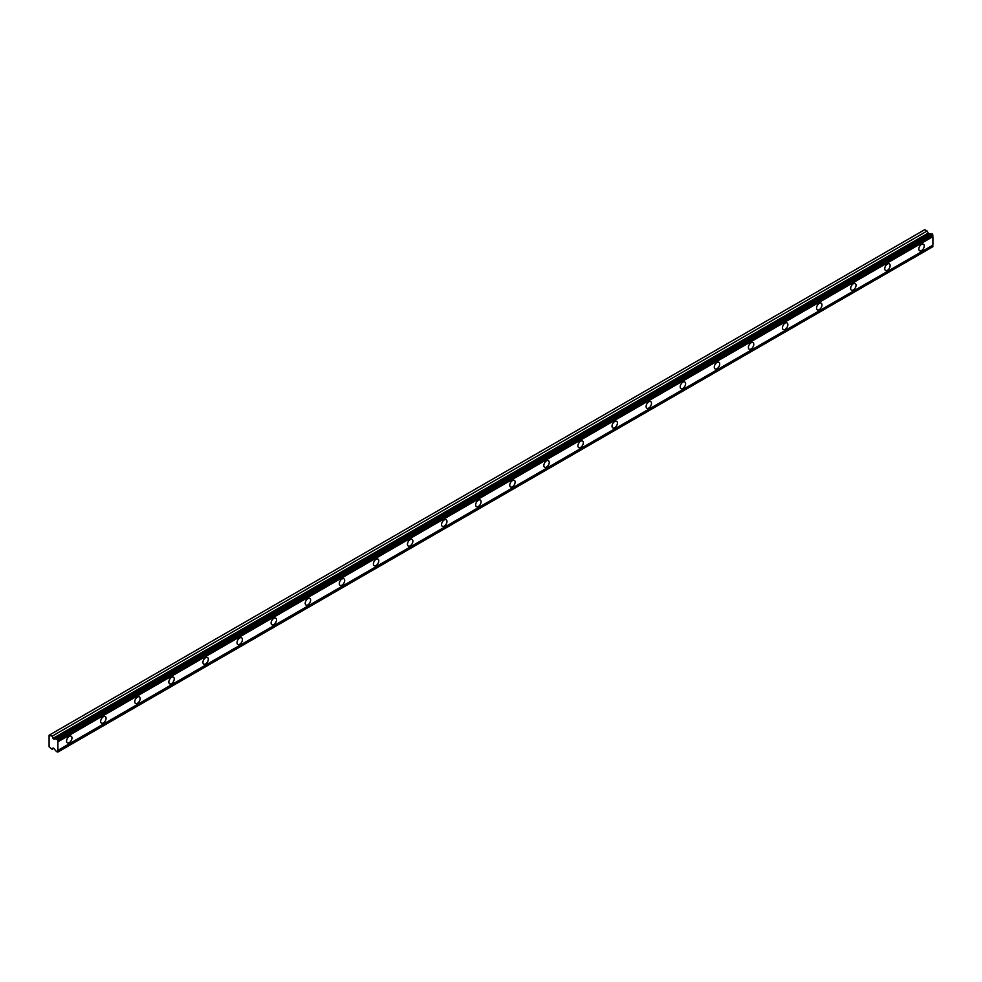 <?xml version="1.0" encoding="UTF-8"?>
<svg xmlns="http://www.w3.org/2000/svg" width="982" height="982" viewBox="0 0 982 982"><rect width="100%" height="100%" fill="white"/><g stroke="black" fill="none" stroke-linecap="round" stroke-linejoin="round"><path stroke-width="1.47" d="M921.533 250.594A3.818 2.21 120 0 0 924.025 247.231A3.818 2.21 120 0 0 923.448 244.174A3.818 2.21 120 0 0 921.533 244.358A3.818 2.21 120 0 0 919.042 247.722A3.818 2.21 120 0 0 919.631 250.791A3.818 2.21 120 0 0 921.533 250.594M69.268 742.65A3.818 2.21 120 0 0 71.76 739.286A3.818 2.21 120 0 0 71.183 736.23A3.818 2.21 120 0 0 69.268 736.414A3.818 2.21 120 0 0 66.776 739.777A3.818 2.21 120 0 0 67.365 742.834A3.818 2.21 120 0 0 69.268 742.65M103.356 722.961A3.818 2.21 120 0 0 105.86 719.597A3.818 2.21 120 0 0 105.27 716.541A3.818 2.21 120 0 0 103.356 716.737A3.818 2.21 120 0 0 100.864 720.101A3.818 2.21 120 0 0 101.453 723.157A3.818 2.21 120 0 0 103.356 722.961M137.455 703.284A3.818 2.21 120 0 0 139.947 699.921A3.818 2.21 120 0 0 139.358 696.864A3.818 2.21 120 0 0 137.455 697.048A3.818 2.21 120 0 0 134.964 700.412A3.818 2.21 120 0 0 135.541 703.468A3.818 2.21 120 0 0 137.455 703.284M171.543 683.607A3.818 2.21 120 0 0 174.035 680.244A3.818 2.21 120 0 0 173.446 677.175A3.818 2.21 120 0 0 171.543 677.371A3.818 2.21 120 0 0 169.051 680.735A3.818 2.21 120 0 0 169.628 683.791A3.818 2.21 120 0 0 171.543 683.607M205.631 663.918A3.818 2.21 120 0 0 208.123 660.555A3.818 2.21 120 0 0 207.546 657.498A3.818 2.21 120 0 0 205.631 657.682A3.818 2.21 120 0 0 203.139 661.046A3.818 2.21 120 0 0 203.728 664.114A3.818 2.21 120 0 0 205.631 663.918M239.718 644.241A3.818 2.21 120 0 0 242.223 640.878A3.818 2.21 120 0 0 241.633 637.821A3.818 2.21 120 0 0 239.718 638.005A3.818 2.21 120 0 0 237.227 641.369A3.818 2.21 120 0 0 237.816 644.425A3.818 2.21 120 0 0 239.718 644.241M273.818 624.552A3.818 2.21 120 0 0 276.31 621.189A3.818 2.21 120 0 0 275.721 618.132A3.818 2.21 120 0 0 273.818 618.329A3.818 2.21 120 0 0 271.327 621.692A3.818 2.21 120 0 0 271.904 624.748A3.818 2.21 120 0 0 273.818 624.552M307.906 604.875A3.818 2.21 120 0 0 310.398 601.512A3.818 2.21 120 0 0 309.809 598.455A3.818 2.21 120 0 0 307.906 598.639A3.818 2.21 120 0 0 305.414 602.003A3.818 2.21 120 0 0 305.991 605.059A3.818 2.21 120 0 0 307.906 604.875M341.994 585.186A3.818 2.21 120 0 0 344.486 581.823A3.818 2.21 120 0 0 343.909 578.766A3.818 2.21 120 0 0 341.994 578.963A3.818 2.21 120 0 0 339.502 582.326A3.818 2.21 120 0 0 340.091 585.382A3.818 2.21 120 0 0 341.994 585.186M376.081 565.509A3.818 2.21 120 0 0 378.586 562.146A3.818 2.21 120 0 0 377.996 559.089A3.818 2.21 120 0 0 376.081 559.274A3.818 2.21 120 0 0 373.59 562.637A3.818 2.21 120 0 0 374.179 565.693A3.818 2.21 120 0 0 376.081 565.509M410.181 545.832A3.818 2.21 120 0 0 412.673 542.469A3.818 2.21 120 0 0 412.084 539.4A3.818 2.21 120 0 0 410.181 539.597A3.818 2.21 120 0 0 407.677 542.96A3.818 2.21 120 0 0 408.267 546.017A3.818 2.21 120 0 0 410.181 545.832M444.269 526.143A3.818 2.21 120 0 0 446.761 522.78A3.818 2.21 120 0 0 446.172 519.723A3.818 2.21 120 0 0 444.269 519.908A3.818 2.21 120 0 0 441.777 523.271A3.818 2.21 120 0 0 442.354 526.34A3.818 2.21 120 0 0 444.269 526.143M478.357 506.467A3.818 2.21 120 0 0 480.849 503.103A3.818 2.21 120 0 0 480.272 500.047A3.818 2.21 120 0 0 478.357 500.231A3.818 2.21 120 0 0 475.865 503.594A3.818 2.21 120 0 0 476.454 506.651A3.818 2.21 120 0 0 478.357 506.467M512.444 486.777A3.818 2.21 120 0 0 514.936 483.414A3.818 2.21 120 0 0 514.359 480.358A3.818 2.21 120 0 0 512.444 480.554A3.818 2.21 120 0 0 509.953 483.917A3.818 2.21 120 0 0 510.542 486.974A3.818 2.21 120 0 0 512.444 486.777M546.544 467.101A3.818 2.21 120 0 0 549.036 463.737A3.818 2.21 120 0 0 548.447 460.681A3.818 2.21 120 0 0 546.544 460.865A3.818 2.21 120 0 0 544.04 464.228A3.818 2.21 120 0 0 544.629 467.285A3.818 2.21 120 0 0 546.544 467.101M580.632 447.411A3.818 2.21 120 0 0 583.124 444.048A3.818 2.21 120 0 0 582.535 440.992A3.818 2.21 120 0 0 580.632 441.188A3.818 2.21 120 0 0 578.14 444.551A3.818 2.21 120 0 0 578.717 447.608A3.818 2.21 120 0 0 580.632 447.411M614.72 427.735A3.818 2.21 120 0 0 617.212 424.371A3.818 2.21 120 0 0 616.635 421.315A3.818 2.21 120 0 0 614.72 421.499A3.818 2.21 120 0 0 612.228 424.862A3.818 2.21 120 0 0 612.817 427.919A3.818 2.21 120 0 0 614.72 427.735M648.807 408.058A3.818 2.21 120 0 0 651.299 404.694A3.818 2.21 120 0 0 650.722 401.626A3.818 2.21 120 0 0 648.807 401.822A3.818 2.21 120 0 0 646.316 405.185A3.818 2.21 120 0 0 646.905 408.242A3.818 2.21 120 0 0 648.807 408.058M682.907 388.369A3.818 2.21 120 0 0 685.399 385.005A3.818 2.21 120 0 0 684.81 381.949A3.818 2.21 120 0 0 682.907 382.133A3.818 2.21 120 0 0 680.403 385.496A3.818 2.21 120 0 0 680.992 388.565A3.818 2.21 120 0 0 682.907 388.369M716.995 368.692A3.818 2.21 120 0 0 719.487 365.329A3.818 2.21 120 0 0 718.898 362.272A3.818 2.21 120 0 0 716.995 362.456A3.818 2.21 120 0 0 714.503 365.82A3.818 2.21 120 0 0 715.08 368.876A3.818 2.21 120 0 0 716.995 368.692M751.083 349.003A3.818 2.21 120 0 0 753.575 345.639A3.818 2.21 120 0 0 752.998 342.583A3.818 2.21 120 0 0 751.083 342.779A3.818 2.21 120 0 0 748.591 346.143A3.818 2.21 120 0 0 749.18 349.199A3.818 2.21 120 0 0 751.083 349.003M785.17 329.326A3.818 2.21 120 0 0 787.662 325.963A3.818 2.21 120 0 0 787.085 322.906A3.818 2.21 120 0 0 785.17 323.09A3.818 2.21 120 0 0 782.679 326.454A3.818 2.21 120 0 0 783.268 329.51A3.818 2.21 120 0 0 785.17 329.326M819.27 309.649A3.818 2.21 120 0 0 821.762 306.286A3.818 2.21 120 0 0 821.173 303.217A3.818 2.21 120 0 0 819.27 303.413A3.818 2.21 120 0 0 816.766 306.777A3.818 2.21 120 0 0 817.355 309.833A3.818 2.21 120 0 0 819.27 309.649M853.358 289.96A3.818 2.21 120 0 0 855.85 286.597A3.818 2.21 120 0 0 855.261 283.54A3.818 2.21 120 0 0 853.358 283.724A3.818 2.21 120 0 0 850.866 287.088A3.818 2.21 120 0 0 851.443 290.144A3.818 2.21 120 0 0 853.358 289.96M887.446 270.283A3.818 2.21 120 0 0 889.938 266.92A3.818 2.21 120 0 0 889.348 263.851A3.818 2.21 120 0 0 887.446 264.048A3.818 2.21 120 0 0 884.954 267.411A3.818 2.21 120 0 0 885.543 270.467A3.818 2.21 120 0 0 887.446 270.283M53.74 739.102L52.095 736.181L49.1 735.223L49.1 746.799L52.095 749.303L53.053 747.977L53.74 748.272L55.692 750.714A1.326 0.761 60 0 1 56.404 751.623L57.901 751.868A1.326 0.761 60 0 1 57.901 750.358L57.901 741.827A1.326 0.761 60 0 1 57.901 740.318L56.404 738.832A1.326 0.761 60 0 1 55.692 738.906L53.74 739.102L928.739 233.925L927.094 231.003L924.762 229.665L49.775 734.831M56.404 738.832L931.402 233.655L932.9 235.152A1.326 0.761 60 0 0 932.9 236.65L57.901 741.827M57.901 752.028L932.9 246.691A1.326 0.761 60 0 1 932.9 245.181L932.9 236.65M931.132 233.814A1.326 0.761 -120 0 1 930.678 233.728L928.739 233.925M57.901 740.318L932.9 235.152M932.9 245.181L57.901 750.358M932.9 246.691L57.901 751.868M53.777 748.321L52.095 749.303M927.094 231.003L52.095 736.181M930.678 233.728L55.692 738.906M57.901 740.158L932.9 234.993M57.361 739.213L932.36 234.047M931.648 233.63L56.649 738.808M927.953 233.237L52.954 738.415"/></g></svg>
